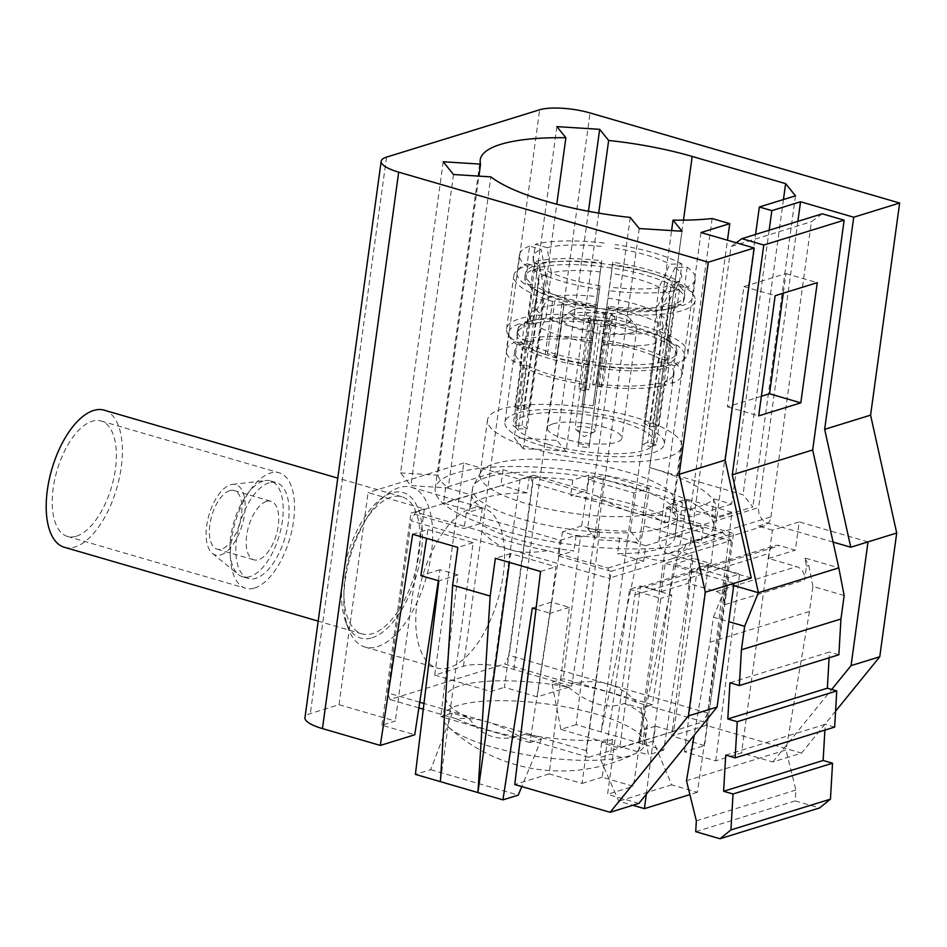 <?xml version="1.0" encoding="UTF-8"?>
<svg xmlns="http://www.w3.org/2000/svg" width="947" height="947" viewBox="0 0 947 947"><rect width="100%" height="100%" fill="white"/><g stroke="black" fill="none" stroke-linecap="round" stroke-linejoin="round"><path stroke-width="0.71" stroke-dasharray="4.74 3.55" d="M681.58 536.89L686.741 499.14L671.435 503.875L638.692 742.862L681.58 536.89L644.055 525.976L649.216 488.226L633.91 492.961L588.714 479.809L581.659 525.916L599.569 531.137L576.155 724.668L663.717 750.142L693.086 558.339L710.996 563.548L716.63 517.026L731.936 512.291L706.154 725.366L801.541 753.114L772.823 761.992L741.56 752.889L715.719 760.879L684.444 751.788L704.544 745.573L733.605 533.445L701.064 543.507L694.033 541.459L722.668 532.605L662.474 515.097A117.416 30.837 7.8 0 0 596.788 495.991L582.725 491.895L570.627 495.636A103.543 27.191 -172.2 0 1 625.872 506.704A103.543 27.191 -172.2 0 1 664.451 522.933L666.581 507.379L682.574 502.431L588.762 475.134L572.757 480.082A103.543 27.191 -172.2 0 0 529.195 477.335L503.058 469.736L445.646 487.492L471.772 495.092A103.543 27.191 -172.2 0 0 482.26 508.066L466.267 513.014L560.079 540.299L576.072 535.363A103.543 27.191 -172.2 0 0 619.646 538.109L645.783 545.709L643.64 561.263L611.111 571.325L582.05 783.441L549.224 773.888L569.372 607.347L551.45 602.126L529.953 742.555L533.848 741.347L588.561 757.269A147.921 70.09 -73.8 0 1 586.193 750.651L609.761 578.617L411.187 520.85A147.921 70.09 -73.8 0 1 415.662 512.126L468.031 527.361L480.129 523.62A103.543 27.191 -172.2 0 0 518.696 539.849A103.543 27.191 -172.2 0 0 573.941 550.917L561.843 554.658L547.792 550.562A117.416 30.837 -172.2 0 1 482.094 531.456L468.031 527.361L464.137 528.568L410.974 513.108L424.374 508.965L368.087 492.582L339.026 704.71L310.32 713.576A36.98 9.707 -172.2 0 0 304.958 717.66M586.193 750.651L423.972 703.455M419.734 702.224L387.619 692.884L411.187 520.85M482.094 531.456C490.948 540.974 500.407 547.07 510.469 549.734C520.211 552.823 532.652 553.107 547.792 550.562M609.761 578.617A147.921 70.09 -73.8 0 1 610.093 577.942L607.974 568.07L561.843 554.658L557.949 555.865L560.079 540.299M576.072 535.363L573.941 550.917M628.725 485.918A103.543 27.191 -172.2 0 1 677.59 513.807A103.543 27.191 -172.2 0 1 677.721 516.541A103.543 27.191 -172.2 0 1 662.699 527.964A103.543 27.191 -172.2 0 1 521.548 519.063A103.543 27.191 -172.2 0 1 472.541 488.439A103.543 27.191 -172.2 0 1 473.417 485.835A103.543 27.191 -172.2 0 1 487.575 477.016A103.543 27.191 -172.2 0 1 628.725 485.918M619.646 538.109L617.515 553.664A103.543 27.191 -172.2 0 0 674.88 537.328A103.543 27.191 -172.2 0 0 674.927 535.907L677.058 520.353A103.543 27.191 -172.2 0 0 666.581 507.379M501.685 530.213A140.535 36.909 7.8 0 0 713.647 526.792A140.535 36.909 7.8 0 0 647.144 485.231A140.535 36.909 7.8 0 0 435.194 488.652A140.535 36.909 7.8 0 0 501.685 530.213M645.783 545.709L703.195 527.952L677.058 520.353M712.144 218.532L671.956 511.972A140.535 36.909 7.8 0 0 714.062 498.951L711.635 516.624A140.535 36.909 7.8 0 0 716.074 509.119A140.535 36.909 7.8 0 0 649.571 467.558L683.462 220.154M630.264 217.431L587.637 528.533A140.535 36.909 7.8 0 0 630.418 531.231L671.601 230.595M711.635 516.624L716.725 518.104L752.865 506.929L743.016 494.736L649.571 467.558M783.453 199.545L743.016 494.736M453.506 174.52L410.891 485.622L448.239 487.977L490.854 176.876M443.208 161.771L400.593 472.884L410.891 485.622M400.593 472.884L437.94 475.24L478.91 176.118M437.94 475.24A140.535 36.909 7.8 0 0 448.239 487.977M598.705 213.111L566.034 451.553A140.535 36.909 7.8 0 0 523.265 448.854L556.777 204.197M556.895 126.626L514.28 437.727L523.265 448.854M588.442 211.276L557.049 440.426L514.28 437.727M566.034 451.553L557.049 440.426M587.637 528.533L596.634 539.66L639.403 542.359L630.418 531.231M639.249 228.547L596.634 539.66M682.018 231.246L639.403 542.359M671.956 511.972L689.546 517.086L727.474 240.218M714.062 498.951L719.14 500.43L716.725 518.104M769.165 230.228L731.652 504.064L719.14 500.43L755.576 234.43M731.652 504.064L689.546 517.086M795.48 195.816L752.865 506.929M701.029 232.536L659.148 538.334L758.665 507.556A12.938 10.879 -107.2 0 0 767.91 523.123L781.985 527.219L772.421 530.178L768.55 558.458L796.687 566.637A11.092 9.328 -107.2 0 1 804.619 579.978L806.513 566.093L804.713 557.949L838.793 567.869M797.871 221.349L758.665 507.556M772.421 530.178L758.346 526.082A12.938 10.879 -107.2 0 0 763.862 526.07A12.938 10.879 -107.2 0 0 770.988 516.884L690.6 541.743A12.938 10.879 72.8 0 1 683.485 550.929A12.938 10.879 72.8 0 1 677.957 550.929L692.032 555.025L682.467 557.984L668.393 553.888A12.938 10.879 72.8 0 1 659.148 538.334M770.988 516.884L811.425 221.693L822.256 213.809M690.6 541.743L731.037 246.551L811.425 221.693M761.376 396.284L727.414 406.784L743.88 286.586L785.986 273.565L783.299 293.168M833.076 542.075L781.985 527.219L799.209 521.892L795.338 550.171L779.701 545.626A11.092 9.328 -107.2 0 0 774.977 545.626A11.092 9.328 -107.2 0 0 768.869 553.498L741.56 752.889M533.469 475.228L520.069 479.371L463.781 463L434.72 675.116L463.438 666.238A36.98 9.707 -172.2 0 1 513.842 669.411L571.692 686.244L537.245 696.897L504.408 687.344L533.469 475.228L586.631 490.688L582.725 491.895L530.344 476.661L501.709 485.515L527.065 492.89L529.195 477.335M649.216 488.226L604.02 475.074L571.692 686.244M731.936 512.291L686.741 499.14M835.585 711.185L801.541 753.114M463.781 463L368.087 492.582M339.026 704.71L395.313 721.081L381.925 725.224L414.75 734.777M751.255 578.001L682.467 557.984L665.244 563.311L661.361 591.591L645.736 587.045L779.701 545.626M736.233 242.775L731.037 246.551M733.736 585.542L724.325 582.807L726.136 590.952L724.23 604.837L804.619 579.978M692.032 555.025L688.161 583.316L716.299 591.496A11.092 9.328 72.8 0 1 724.23 604.837M844.168 595.521L812.893 586.418L809.472 611.442L709.942 642.22L694.187 735.263M709.942 642.22L713.375 617.195L728.788 621.682M725.71 755.114L825.239 724.337L824.896 730.09M834.65 727.083L825.239 724.337M729.924 682.811L829.454 652.045L829.11 657.798M838.864 654.779L829.454 652.045M809.472 611.442L786.01 749.965L686.48 780.73M695.714 831.679L795.231 800.902L795.871 790.058L786.01 749.965M795.231 800.902L819.522 807.969M812.893 586.418L808.809 565.383L804.713 557.949M808.809 565.383L806.513 566.093M726.136 590.952L723.839 591.662L713.375 617.195M661.361 591.591L688.161 583.316M768.55 558.458L795.338 550.171M638.858 803.411L607.583 794.32L634.892 594.929A11.092 9.328 72.8 0 1 641.001 587.057A11.092 9.328 72.8 0 1 645.736 587.045M868.008 541.897L799.209 521.892M772.823 761.992L831.715 689.463M706.154 725.366L671.707 736.02L691.866 569.467L673.944 564.258L652.447 704.675L563.287 678.739L559.393 679.946L504.68 664.036L389.986 699.502A147.921 70.09 -73.8 0 1 387.619 692.884M704.544 745.573L671.707 736.02M684.444 751.788L708.344 564.957L739.619 574.06L728.705 577.421L697.442 568.33L673.625 731.427L619.752 748.083L640.492 585.944L629.589 589.306L602.15 777.227L633.425 786.33L607.583 794.32M715.719 760.879L739.619 574.06M708.344 564.957L697.442 568.33M582.05 783.441L602.15 777.227M703.195 527.952L701.064 543.507M674.927 535.907L694.033 541.459L686.539 543.779A117.416 30.837 7.8 0 1 644.09 556.907L636.609 559.215L617.515 553.664M607.974 568.07L636.609 559.215L643.64 561.263M664.451 522.933L680.443 517.985L733.605 533.445M722.668 532.605L731.12 540.524L670.606 559.227C677.709 557.132 683.024 551.983 686.539 543.779M731.12 540.524A147.921 70.09 -73.8 0 1 731.285 541.045L532.723 483.278L509.155 655.3A147.921 70.09 -73.8 0 1 504.68 664.036M662.474 515.097C652.175 516.139 642.019 515.168 632.004 512.161C622.215 509.403 610.484 504.017 596.788 495.991M572.757 480.082L570.627 495.636M588.762 475.134L586.631 490.688M482.26 508.066L480.129 523.62M471.772 495.092L469.641 510.646A103.543 27.191 -172.2 0 1 469.7 509.226A103.543 27.191 -172.2 0 1 527.065 492.89M445.646 487.492L443.516 503.046L469.641 510.646M415.662 512.126L501.709 485.515L443.516 503.046M503.058 469.736L500.927 485.29M530.344 476.661A147.921 70.09 -73.8 0 1 532.723 483.278M471.061 508.539A83.206 39.419 -73.8 0 1 483.408 508.184A83.206 39.419 -73.8 0 1 501.093 586.915A83.206 39.419 -73.8 0 1 449.269 667.623A83.206 39.419 106.2 0 1 436.922 667.978A83.206 39.419 106.2 0 1 419.249 589.247A83.206 39.419 106.2 0 1 471.061 508.539M673.625 731.427L618.971 747.858L601.617 742.815L612.555 739.429A101.696 26.705 -172.2 0 1 524.875 734.185L541.435 739.003L533.848 741.347L522.117 737.938C508.432 729.912 496.69 724.526 486.9 721.768C476.897 718.761 466.729 717.779 456.43 718.82L423.273 709.185M418.87 707.894L389.986 699.502M529.953 742.555L440.805 716.619L452.287 713.067L468.848 717.885A101.696 26.705 7.8 0 1 445.859 696.85L443.137 716.713A101.696 26.705 -172.2 0 1 457.91 705.503A101.696 26.705 7.8 0 1 572.982 708.427A101.696 26.705 7.8 0 1 644.658 744.318A101.696 26.705 7.8 0 1 636.917 752.758A101.696 26.705 7.8 0 1 636.325 753.054A166.376 89.42 -115.7 0 1 629.305 755.836A166.376 89.42 -115.7 0 1 621.812 757.541L610.531 754.274L599.723 757.612L618.793 801.186L632.833 805.27M456.43 718.82A117.416 30.837 7.8 0 0 522.117 737.938M588.561 757.269L619.752 748.083M644.09 556.907C654.768 560.719 663.598 561.5 670.606 559.227L610.093 577.942M731.285 541.045L707.729 713.067A147.921 70.09 -73.8 0 1 703.254 721.803L648.541 705.882L652.447 704.675M728.705 577.421L697.335 792.296L671.695 784.838L653.312 741.039L655.49 726.148L672.844 731.202L703.254 721.803M568.366 687.108C589.117 704.308 607.785 709.741 624.393 703.408L640.953 708.226L648.541 705.882L636.81 702.473A117.416 30.837 7.8 0 0 571.124 683.367L559.393 679.946L551.805 682.29L568.366 687.108A101.696 26.705 7.8 0 0 445.859 696.85M624.393 703.408A101.696 26.705 -172.2 0 1 647.381 724.455A101.696 26.705 -172.2 0 1 644.54 729.533L642.504 744.389L636.325 753.054M655.49 726.148L644.54 729.533M693.086 558.339L673.944 564.258M663.717 750.142L648.399 754.877L640.953 708.226M571.124 683.367C586.264 680.822 598.693 681.094 608.436 684.184L509.155 655.3M707.729 713.067L608.436 684.184C618.498 686.859 627.956 692.955 636.81 702.473M438.343 580.712L440.024 569.715L457.946 574.924L440.805 716.619M457.946 574.924L438.804 580.842M452.287 713.067L430.696 769.651L415.39 774.386M611.111 571.325L557.949 555.865M466.267 513.014L464.137 528.568M381.925 725.224L410.974 513.108M424.374 508.965L395.313 721.081M440.024 569.715L420.882 575.634M412.632 534.262L427.949 529.527L426.6 538.322M427.949 529.527L473.145 542.678L440.402 781.666M473.145 542.678L457.827 547.413M430.696 769.651L518.258 795.125M535.99 609.122L550.231 613.254L555.865 566.744L510.67 553.593L509.45 562.423M510.67 553.593L495.352 558.328M540.548 571.467L555.865 566.744M569.372 607.347L550.231 613.254M549.224 773.888L514.766 784.542M551.45 602.126L532.309 608.045M541.435 739.003L521.785 786.59M646.28 794.273L671.766 595.036L640.492 585.944M601.617 742.815L599.723 757.612M629.589 589.306L660.852 598.409L633.425 786.33M671.766 595.036L660.852 598.409M734.032 583.328L665.244 563.311M697.335 792.296L689.889 794.592M671.695 784.838L618.793 801.186M653.312 741.039L642.504 744.389M612.555 739.429L610.531 754.274M524.875 734.185C500.584 742.898 481.905 737.464 468.848 717.885M621.812 757.541A101.696 26.705 -172.2 0 1 525.692 754.688A101.696 26.705 -172.2 0 1 448.333 726.929A101.696 26.705 -172.2 0 1 443.137 716.713M576.155 724.668L560.849 729.403L648.399 754.877M560.849 729.403L551.805 682.29M633.91 492.961L601.167 731.948L644.055 525.976M716.63 517.026L671.435 503.875M710.996 563.548L691.866 569.467M682.574 502.431L680.443 517.985M581.659 525.916L562.518 531.835L580.44 537.056L563.287 678.739M562.518 531.835L537.245 696.897M599.569 531.137L580.44 537.056M588.714 479.809L604.02 475.074M434.72 675.116L491.008 691.488L504.408 687.344M520.069 479.371L491.008 691.488M377.356 646.694A83.206 39.419 106.2 0 0 429.169 565.986A83.206 39.419 106.2 0 0 411.483 487.255A83.206 39.419 106.2 0 0 399.149 487.61A83.206 39.419 106.2 0 0 387.477 493.884A83.206 39.419 106.2 0 0 348.283 628.583A83.206 39.419 106.2 0 0 365.009 647.05A83.206 39.419 106.2 0 0 377.356 646.694M372.064 637.804A75.807 35.915 106.2 0 0 421.226 553.202A75.807 35.915 106.2 0 0 391.916 492.866A75.807 35.915 106.2 0 0 381.286 498.572A75.807 35.915 106.2 0 0 345.584 621.303A75.807 35.915 106.2 0 0 372.064 637.804M345.051 576.759A71.392 33.82 -73.8 0 1 401.93 496.784A71.392 33.82 -73.8 0 1 418.941 553.912A71.392 33.82 -73.8 0 1 362.05 633.886A71.392 33.82 -73.8 0 1 345.051 576.759M104.241 410.181A71.392 33.82 -73.8 0 1 121.24 467.309A71.392 33.82 -73.8 0 1 64.36 547.283M76.423 536.203A60.123 28.481 106.2 0 0 113.865 477.892A60.123 28.481 106.2 0 0 101.092 421.013A60.123 28.481 106.2 0 0 92.167 421.261A60.123 28.481 106.2 0 0 54.725 479.573A60.123 28.481 106.2 0 0 67.509 536.452A60.123 28.481 106.2 0 0 76.423 536.203M254.589 588.028A60.123 28.481 106.2 0 0 292.031 529.716A60.123 28.481 106.2 0 0 279.247 472.837A60.123 28.481 106.2 0 0 270.333 473.098A60.123 28.481 106.2 0 0 232.891 531.409A60.123 28.481 106.2 0 0 245.664 588.288A60.123 28.481 106.2 0 0 254.589 588.028M268.995 482.84A49.931 23.651 106.2 0 0 237.898 531.267A49.931 23.651 106.2 0 0 248.516 578.499A49.931 23.651 106.2 0 0 255.927 578.286A49.931 23.651 106.2 0 0 287.012 529.858A49.931 23.651 106.2 0 0 276.406 482.627A49.931 23.651 106.2 0 0 268.995 482.84M263.1 481.123A49.931 23.651 106.2 0 0 233.151 524.78A49.931 23.651 106.2 0 0 238.443 574.569A49.931 23.651 106.2 0 0 242.621 576.782A49.931 23.651 106.2 0 0 250.032 576.581A49.931 23.651 106.2 0 0 281.129 528.154A49.931 23.651 106.2 0 0 270.511 480.91A49.931 23.651 106.2 0 0 265.799 480.543A49.931 23.651 106.2 0 0 263.1 481.123M220.84 554.847A36.613 17.342 106.2 0 0 244.302 515.855A36.613 17.342 106.2 0 0 232.406 484.426A36.613 17.342 106.2 0 0 230.429 484.852A36.613 17.342 106.2 0 0 208.47 516.873A36.613 17.342 106.2 0 0 212.353 553.379A36.613 17.342 106.2 0 0 220.84 554.847M229.636 490.688A30.505 14.454 106.2 0 0 210.636 520.282A30.505 14.454 106.2 0 0 217.112 549.142A30.505 14.454 106.2 0 0 221.645 549.023A30.505 14.454 106.2 0 0 240.645 519.43A30.505 14.454 106.2 0 0 234.158 490.558A30.505 14.454 106.2 0 0 229.636 490.688M266.45 501.401A30.505 14.454 106.2 0 0 247.451 530.995A30.505 14.454 106.2 0 0 253.938 559.855A30.505 14.454 106.2 0 0 258.46 559.724A30.505 14.454 106.2 0 0 277.471 530.131A30.505 14.454 106.2 0 0 270.984 501.271A30.505 14.454 106.2 0 0 266.45 501.401M480.863 472.162A98.003 25.735 7.8 0 1 494.263 463.817A98.003 25.735 -172.2 0 1 600.505 465.699A98.003 25.735 -172.2 0 1 674.098 498.631A98.003 25.735 -172.2 0 1 674.228 501.223A98.003 25.735 -172.2 0 1 660 512.031A98.003 25.735 7.8 0 1 549.106 509.214A98.003 25.735 7.8 0 1 480.034 474.625A98.003 25.735 7.8 0 1 480.863 472.162L473.417 485.835M667.505 457.235A98.003 25.735 -172.2 0 1 556.611 454.418A98.003 25.735 -172.2 0 1 487.539 419.829A98.003 25.735 -172.2 0 1 501.768 409.021A98.003 25.735 -172.2 0 1 612.662 411.838A98.003 25.735 -172.2 0 1 681.733 446.428A98.003 25.735 -172.2 0 1 667.505 457.235M516.624 413.342A80.436 21.13 7.8 0 0 504.952 422.208A80.436 21.13 7.8 0 0 561.642 450.594A80.436 21.13 7.8 0 0 652.649 452.915A80.436 21.13 -172.2 0 0 664.332 444.036A80.436 21.13 -172.2 0 0 607.643 415.65A80.436 21.13 -172.2 0 0 516.624 413.342M685.178 287.864A88.758 23.308 7.8 0 0 695.335 279.01A88.758 23.308 7.8 0 0 687.179 267.208L675.128 267.421L664.332 290.54L660.947 315.209A66.195 17.389 -172.2 0 1 666.368 321.85A66.195 17.389 -172.2 0 1 666.451 323.602A66.195 17.389 -172.2 0 1 659.514 329.958L662.9 305.289L673.471 284.467L685.178 287.864L682.751 305.55L675.696 303.49A80.436 21.13 7.8 0 0 684.669 295.559A80.436 21.13 7.8 0 0 677.496 285.011L676.395 288.563L669.127 341.595L669.742 341.583A80.436 21.13 -172.2 0 1 676.916 352.118A80.436 21.13 -172.2 0 1 667.955 360.061L667.351 359.884A79.726 20.941 7.8 0 1 661.61 361.659L662.213 361.837A80.436 21.13 -172.2 0 1 600.682 362.938L600.706 362.748A79.726 20.941 7.8 0 1 589.709 361.281L589.697 361.458A80.436 21.13 -172.2 0 1 529.965 344.081L530.58 344.069A79.726 20.941 -172.2 0 1 525.325 340.825L524.709 340.837A80.436 21.13 -172.2 0 1 517.536 330.29A80.436 21.13 -172.2 0 1 526.508 322.359L526.023 325.886L518.968 323.838L516.553 341.512L523.596 343.572L514.884 407.198A80.436 21.13 -172.2 0 1 517.595 406.275A80.436 21.13 -172.2 0 1 520.625 405.434L529.337 341.796A80.436 21.13 -172.2 0 1 590.869 340.695L582.145 404.322A80.436 21.13 -172.2 0 1 593.142 405.801L601.854 342.163A80.436 21.13 -172.2 0 1 661.586 359.54L652.874 423.179A80.436 21.13 -172.2 0 1 658.118 426.434L666.842 362.796A80.436 21.13 -172.2 0 1 674.015 373.331A80.436 21.13 -172.2 0 1 665.043 381.274L656.33 444.912A80.436 21.13 -172.2 0 1 653.619 445.836A80.436 21.13 -172.2 0 1 650.589 446.676L659.301 383.05L666.357 385.098A88.758 23.308 -172.2 0 1 597.569 386.329L597.782 384.151A80.436 21.13 7.8 0 0 659.301 383.05M597.782 384.151L589.07 447.789A80.436 21.13 -172.2 0 1 578.072 446.309L586.572 384.849A88.758 23.308 -172.2 0 1 519.796 365.424L527.053 365.293A80.436 21.13 7.8 0 0 586.785 382.671M527.053 365.293L518.34 428.932A80.436 21.13 -172.2 0 1 513.085 425.677L521.809 362.05L514.541 362.18A88.758 23.308 -172.2 0 1 506.385 350.378A88.758 23.308 -172.2 0 1 516.553 341.512M523.596 343.572A80.436 21.13 7.8 0 0 514.635 351.503A80.436 21.13 7.8 0 0 521.809 362.05M514.884 407.198L523.502 409.708A70.267 18.455 -172.2 0 1 529.243 407.932L520.625 405.434M652.874 423.179L643.984 423.333A70.267 18.455 -172.2 0 1 649.24 426.588L658.118 426.434M677.496 285.011L684.752 284.893A88.758 23.308 -172.2 0 1 692.908 296.683A88.758 23.308 -172.2 0 1 682.751 305.55M687.179 267.208L684.752 284.893M659.514 329.958L661.503 341.642A70.267 18.455 7.8 0 0 669.02 334.836A70.267 18.455 7.8 0 0 668.925 332.977A70.267 18.455 7.8 0 0 663.042 325.827L660.947 315.209M663.042 325.827L649.24 426.588M666.842 362.796L674.098 362.665A88.758 23.308 -172.2 0 1 682.254 374.467A88.758 23.308 -172.2 0 1 672.098 383.322L665.043 381.274M669.742 341.583L669.257 345.122L676.525 344.992L674.098 362.665M556.919 356.486L554.634 357.197A91.528 24.042 -172.2 0 0 687.913 353.633A91.528 24.042 -172.2 0 0 600.493 317.387A91.528 24.042 -172.2 0 0 506.55 328.787A91.528 24.042 -172.2 0 0 545.259 354.462L547.544 353.752L554.8 300.732A87.124 22.882 7.8 0 0 564.187 303.454L556.919 356.486L547.544 353.752M526.508 322.359L527.1 322.536A79.726 20.941 -172.2 0 1 532.841 320.761L532.25 320.583A80.436 21.13 -172.2 0 1 593.769 319.482L593.745 319.66A79.726 20.941 -172.2 0 1 604.742 321.14L604.766 320.95A80.436 21.13 -172.2 0 1 664.498 338.328L663.871 338.339L671.139 285.307A79.726 20.941 7.8 0 1 676.395 288.563M669.127 341.595A79.726 20.941 7.8 0 0 663.871 338.339M545.259 354.462L552.515 301.43L554.8 300.732M554.634 357.197L561.902 304.165L564.187 303.454M561.902 304.165A91.528 24.042 7.8 0 0 695.169 300.601A91.528 24.042 7.8 0 0 607.749 264.367A91.528 24.042 7.8 0 0 513.807 275.755A91.528 24.042 7.8 0 0 552.515 301.43M661.61 361.659L668.878 308.627L669.47 308.805A80.436 21.13 -172.2 0 1 607.95 309.906L607.974 309.716A79.726 20.941 7.8 0 1 596.977 308.248L596.953 308.426A80.436 21.13 -172.2 0 1 537.233 291.06L537.849 291.049A79.726 20.941 -172.2 0 1 532.593 287.793L531.977 287.805A80.436 21.13 -172.2 0 1 524.804 277.258A80.436 21.13 -172.2 0 1 533.765 269.327L534.368 269.504A79.726 20.941 -172.2 0 1 540.11 267.729L539.506 267.551A80.436 21.13 -172.2 0 1 601.037 266.45L601.014 266.64A79.726 20.941 -172.2 0 1 612.011 268.108L612.034 267.93A80.436 21.13 -172.2 0 1 671.754 285.296L671.139 285.307M668.878 308.627A79.726 20.941 7.8 0 0 674.619 306.852L675.211 307.029A80.436 21.13 -172.2 0 0 684.184 299.098A80.436 21.13 -172.2 0 0 677.01 288.551M610.649 290.871A88.758 23.308 7.8 0 0 679.425 289.64L667.73 286.243L657.159 307.065L653.773 331.734A66.195 17.389 -172.2 0 1 604.695 332.61L608.436 306.366A80.436 21.13 7.8 0 0 669.955 305.265L669.47 308.805M608.436 306.366L607.95 309.906M600.682 362.938L597.569 386.329M589.07 447.789L589.318 445.114A70.267 18.455 -172.2 0 1 578.333 443.646L578.072 446.309M604.695 332.61L589.318 445.114M600.706 362.748L607.974 309.716M662.213 361.837L661.728 365.364A80.436 21.13 -172.2 0 1 600.209 366.477M669.955 305.265L677.01 307.325A88.758 23.308 -172.2 0 1 608.223 308.556M679.425 289.64L677.01 307.325M603.121 344.365A70.267 18.455 7.8 0 0 655.762 343.418L653.773 331.734M655.762 343.418L641.959 444.179L650.589 446.676M661.728 365.364L668.771 367.424L666.357 385.098M667.351 359.884L674.619 306.852M667.955 360.061L667.469 363.589L674.513 365.649L672.098 383.322M656.33 444.912L647.701 442.403A70.267 18.455 -172.2 0 1 641.959 444.179M661.503 341.642L647.701 442.403M675.696 303.49L675.211 307.029M669.257 345.122A80.436 21.13 -172.2 0 1 676.43 355.658A80.436 21.13 -172.2 0 1 667.469 363.589M674.513 365.649A88.758 23.308 7.8 0 0 684.681 356.794A88.758 23.308 7.8 0 0 676.525 344.992M530.45 287.651L537.718 287.521A80.436 21.13 7.8 0 0 597.439 304.898L597.226 307.077A88.758 23.308 -172.2 0 1 530.45 287.651L532.877 269.978L544.927 269.753L549.426 292.599L546.04 317.269L541.021 328.017A70.267 18.455 -172.2 0 0 563.039 336.54A70.267 18.455 7.8 0 0 592.135 342.885L578.333 443.646M548.277 444.368A70.267 18.455 7.8 0 0 654.247 442.663A70.267 18.455 7.8 0 0 621.007 421.877A70.267 18.455 -172.2 0 0 515.026 423.593A70.267 18.455 -172.2 0 0 548.277 444.368M679.508 281.638L672.24 281.768A80.436 21.13 7.8 0 0 612.508 264.391L612.721 262.212A88.758 23.308 -172.2 0 1 679.508 281.638L681.923 263.964L669.872 264.177L659.076 287.296L655.703 311.965L657.786 322.584A70.267 18.455 7.8 0 0 635.768 314.049A70.267 18.455 -172.2 0 0 606.684 307.716L593.142 405.801M657.786 322.584L643.984 423.333M662.9 305.289A66.195 17.389 7.8 0 0 669.28 300.59A66.195 17.389 7.8 0 0 669.837 298.932A66.195 17.389 7.8 0 0 664.332 290.54M675.128 267.421A74.943 19.686 -172.2 0 1 681.023 279.022A74.943 19.686 -172.2 0 1 673.471 284.467M608.069 307.941A66.195 17.389 7.8 0 0 657.159 307.065M667.73 286.243A74.943 19.686 -172.2 0 1 610.993 287.261M589.709 361.281L596.977 308.248M597.439 304.898L596.953 308.426M549.426 292.599A66.195 17.389 7.8 0 0 597.072 306.461L600.007 285.781L597.226 307.077M597.072 306.461L593.698 331.13A66.195 17.389 -172.2 0 1 546.04 317.269M592.135 342.885L593.698 331.13M589.697 361.458L586.572 384.849M537.718 287.521L537.233 291.06M529.965 344.081L529.48 347.62L522.211 347.75L519.796 365.424M518.34 428.932L527.219 428.778A70.267 18.455 -172.2 0 1 521.975 425.523L513.085 425.677M541.021 328.017L527.219 428.778M530.58 344.069L537.849 291.049M589.212 364.997A80.436 21.13 -172.2 0 1 529.48 347.62M522.211 347.75A88.758 23.308 7.8 0 0 588.998 367.176M525.325 340.825L532.593 287.793M529.622 246.066A88.758 23.308 7.8 0 0 519.465 254.921A88.758 23.308 7.8 0 0 527.621 266.723L539.672 266.509L544.17 289.344L540.796 314.013A66.195 17.389 -172.2 0 1 535.292 305.632A66.195 17.389 -172.2 0 1 535.848 303.963A66.195 17.389 -172.2 0 1 542.217 299.276L545.602 274.606L541.329 249.463L529.622 246.066L527.207 263.74L534.25 265.787A80.436 21.13 7.8 0 0 525.289 273.73A80.436 21.13 7.8 0 0 532.463 284.266L531.977 287.805M532.463 284.266L525.194 284.396A88.758 23.308 -172.2 0 1 517.038 272.594A88.758 23.308 -172.2 0 1 527.207 263.74M527.621 266.723L525.194 284.396M521.975 425.523L535.777 324.762L540.796 314.013M524.709 340.837L524.224 344.365L516.967 344.495L514.541 362.18M534.25 265.787L533.765 269.327M542.217 299.276L537.304 308.959L523.502 409.708M527.1 322.536L534.368 269.504M524.224 344.365A80.436 21.13 -172.2 0 1 517.05 333.829A80.436 21.13 -172.2 0 1 526.023 325.886M518.968 323.838A88.758 23.308 7.8 0 0 508.811 332.693A88.758 23.308 7.8 0 0 516.967 344.495M529.243 407.932L543.045 307.183A70.267 18.455 -172.2 0 1 595.687 306.236L581.884 406.997A70.267 18.455 -172.2 0 1 592.881 408.465M535.777 324.762A70.267 18.455 -172.2 0 1 529.787 315.765A70.267 18.455 -172.2 0 1 530.379 314.002A70.267 18.455 -172.2 0 1 537.304 308.959M582.145 404.322L581.884 406.997M604.742 321.14L612.011 268.108M612.508 264.391L612.034 267.93M659.076 287.296A66.195 17.389 7.8 0 0 611.419 273.434L612.721 262.212M611.419 273.434L608.045 298.092A66.195 17.389 -172.2 0 1 655.703 311.965M606.684 307.716L608.045 298.092M601.854 342.163L602.067 339.985A88.758 23.308 -172.2 0 1 668.854 359.41L661.586 359.54M604.766 320.95L602.067 339.985M593.745 319.66L601.014 266.64M593.769 319.482L590.869 340.695M601.724 260.733L601.523 262.911A80.436 21.13 7.8 0 0 539.991 264.012L532.948 261.964A88.758 23.308 -172.2 0 1 601.724 260.733L595.687 306.236M601.523 262.911L601.037 266.45M532.25 320.583L531.764 324.111A80.436 21.13 -172.2 0 1 593.284 323.01M532.841 320.761L540.11 267.729M539.991 264.012L539.506 267.551M600.434 271.955A66.195 17.389 7.8 0 0 551.343 272.831L547.07 247.688L535.363 244.29L532.948 261.964M551.343 272.831L547.97 297.5A66.195 17.389 -172.2 0 1 597.048 296.624M543.045 307.183L547.97 297.5M529.337 341.796L522.294 339.736A88.758 23.308 -172.2 0 1 591.07 338.505M531.764 324.111L524.709 322.063L522.294 339.736M604.15 243.059A88.758 23.308 7.8 0 0 535.363 244.29M547.07 247.688A74.943 19.686 -172.2 0 1 603.795 246.682M593.497 320.832A88.758 23.308 7.8 0 0 524.709 322.063M672.24 281.768L671.754 285.296M664.498 338.328L664.013 341.867L671.269 341.737L668.854 359.41M604.281 324.49A80.436 21.13 -172.2 0 1 664.013 341.867M671.269 341.737A88.758 23.308 7.8 0 0 604.494 322.311M614.792 248.15A74.943 19.686 -172.2 0 1 669.872 264.177M681.923 263.964A88.758 23.308 7.8 0 0 615.148 244.527M552.894 423.889A37.537 9.861 -172.2 0 1 595.367 424.978A37.537 9.861 -172.2 0 1 621.824 438.224A37.537 9.861 -172.2 0 1 616.379 442.356A37.537 9.861 -172.2 0 1 573.906 441.278A37.537 9.861 -172.2 0 1 547.449 428.032A37.537 9.861 -172.2 0 1 552.894 423.889M631.389 332.764A37.537 9.861 7.8 0 0 636.834 328.621A37.537 9.861 7.8 0 0 635.804 325.78A37.537 9.861 7.8 0 0 605.382 314.44A37.537 9.861 7.8 0 0 567.904 314.297A37.537 9.861 7.8 0 0 564.234 315.967A37.537 9.861 7.8 0 0 562.459 318.441A37.537 9.861 7.8 0 0 588.916 331.687A37.537 9.861 7.8 0 0 631.389 332.764M575.137 309.042A30.138 7.919 7.8 0 0 572.177 310.391A30.138 7.919 7.8 0 0 588.146 322.134A30.138 7.919 7.8 0 0 626.109 323.874A30.138 7.919 7.8 0 0 629.648 318.263A30.138 7.919 7.8 0 0 605.228 309.16A30.138 7.919 7.8 0 0 575.137 309.042M590.265 317.79L588.501 318.334A17.756 4.664 -172.2 0 0 594.763 320.145L585.08 390.851L589.152 389.596A10.168 2.675 -172.2 0 1 582.902 387.773L591.615 324.134L590.265 317.79A14.442 3.788 -172.2 0 1 586.406 315.114A14.442 3.788 -172.2 0 1 604.719 313.315L606.471 312.77A17.756 4.664 -172.2 0 1 612.733 314.593L603.05 385.299A17.756 4.664 -172.2 0 0 596.788 383.476L592.704 384.742A10.168 2.675 -172.2 0 1 598.966 386.565L603.05 385.299M594.763 320.145L596.527 319.601L597.877 325.957L589.152 389.596M598.966 386.565L607.678 322.927L610.969 315.138A14.442 3.788 -172.2 0 1 614.662 318.985A14.442 3.788 -172.2 0 1 596.527 319.601M610.969 315.138L612.733 314.593M606.471 312.77L596.788 383.476M607.678 322.927A10.168 2.675 -172.2 0 1 609.726 324.916A10.168 2.675 -172.2 0 1 609.548 325.306A10.168 2.675 -172.2 0 1 608.246 326.028A10.168 2.675 -172.2 0 1 597.877 325.957M585.08 390.851A17.756 4.664 -172.2 0 1 578.818 389.039L588.501 318.334M582.902 387.773L578.818 389.039M591.615 324.134A10.168 2.675 -172.2 0 1 589.638 322.584A10.168 2.675 -172.2 0 1 589.579 322.146A10.168 2.675 -172.2 0 1 591.046 321.033A10.168 2.675 -172.2 0 1 601.428 321.104L592.704 384.742M604.719 313.315L601.428 321.104M593.722 432.092A10.168 2.675 7.8 0 0 594.325 431.868A10.168 2.675 7.8 0 0 595.201 430.968A10.168 2.675 7.8 0 0 588.028 427.381A10.168 2.675 7.8 0 0 576.522 427.085A10.168 2.675 -172.2 0 0 575.042 428.21A10.168 2.675 -172.2 0 0 575.646 429.299A10.168 2.675 -172.2 0 0 584.11 432.14A10.168 2.675 -172.2 0 0 593.722 432.092M600.007 285.781A74.943 19.686 -172.2 0 1 544.927 269.753M532.877 269.978A88.758 23.308 7.8 0 0 599.652 289.403M545.602 274.606A66.195 17.389 7.8 0 0 538.665 280.963A66.195 17.389 7.8 0 0 538.76 282.715A66.195 17.389 7.8 0 0 544.17 289.344M539.672 266.509A74.943 19.686 -172.2 0 1 533.244 258.78A74.943 19.686 -172.2 0 1 541.329 249.463M599.996 368.655A88.758 23.308 7.8 0 0 668.771 367.424M723.839 591.662L724.325 582.807M696.341 820.824L795.871 790.058M785.986 273.565L817.261 282.668M743.88 286.586L775.155 295.689M727.414 406.784L758.689 415.887M668.393 553.888L677.957 550.929M758.346 526.082L767.91 523.123M513.842 669.411L590.064 112.953M463.438 666.238L539.66 109.781M386.542 157.119L310.32 713.576M716.299 591.496L796.687 566.637M634.892 594.929L768.869 553.498M677.721 516.541L674.88 537.328M713.647 526.792L716.074 509.119M435.194 488.652L480.224 159.865M763.862 526.07L683.485 550.929M641.001 587.057L774.977 545.626M472.541 488.439L469.7 509.226M647.381 724.455L644.658 744.318M448.333 726.929A166.412 166.412 0 0 0 636.917 752.758M411.483 487.255L483.408 508.184M345.584 621.303L348.283 628.583M381.286 498.572L387.477 493.884M365.009 647.05L436.922 667.978M401.93 496.784L337.759 478.117M362.05 633.886L318.18 621.125M101.092 421.013L279.247 472.837M67.509 536.452L245.664 588.288M242.621 576.782L248.516 578.499M270.511 480.91L276.406 482.627M232.406 484.426L265.799 480.543M212.353 553.379L238.443 574.569M217.112 549.142L253.938 559.855M234.158 490.558L270.984 501.271M674.098 498.631L677.59 513.807M487.539 419.829L480.034 474.625M681.733 446.428L674.228 501.223M514.635 351.503L504.952 422.208M674.015 373.331L664.332 444.036M687.913 353.633L695.169 300.601M506.55 328.787L513.807 275.755M676.916 352.118L676.43 355.658M684.681 356.794L682.254 374.467M669.02 334.836L654.247 442.663M666.368 321.85L668.925 332.977M669.837 298.932L666.451 323.602M669.28 300.59L681.023 279.022M695.335 279.01L692.908 296.683M684.669 295.559L684.184 299.098M525.289 273.73L524.804 277.258M517.536 330.29L517.05 333.829M508.811 332.693L506.385 350.378M529.787 315.765L515.026 423.593M636.834 328.621L621.824 438.224M562.459 318.441L547.449 428.032M572.177 310.391L564.234 315.967M629.648 318.263L635.804 325.78M609.548 325.306L614.662 318.985M589.638 322.584L586.406 315.114M609.726 324.916L595.201 430.968M589.579 322.146L575.042 428.21M594.325 431.868L584.157 436.65L575.646 429.299M535.848 303.963L530.379 314.002M538.665 280.963L535.292 305.632M538.76 282.715L533.244 258.78M519.465 254.921L517.038 272.594"/><path stroke-width="1.42" d="M423.972 703.455L419.734 702.224M671.601 230.595L673.033 220.13A140.535 36.909 7.8 0 0 712.144 218.532L729.746 223.658L701.029 232.536L754.191 247.996L708.261 262.201L398.675 172.141L322.454 728.598A36.98 9.707 -172.2 0 1 304.958 717.66L381.179 161.203A36.98 9.707 7.8 0 0 398.675 172.141M835.585 711.185L879.763 656.756L896.714 533.019L870.589 415.141L899.65 203.025L853.721 217.218L800.558 201.758L771.852 210.636L759.34 206.991L795.48 195.816L785.631 183.635L692.186 156.444A140.535 36.909 7.8 0 0 608.649 140.452L599.664 129.325L556.895 126.626L565.88 137.753A140.535 36.909 7.8 0 0 480.224 159.865A140.535 36.909 7.8 0 0 480.555 164.127L443.208 161.771L453.506 174.52L490.854 176.876A140.535 36.909 7.8 0 0 546.727 201.427A140.535 36.909 7.8 0 0 630.264 217.431L639.249 228.547L682.018 231.246L673.033 220.13M785.631 183.635L783.453 199.545M899.65 203.025L590.064 112.953A36.98 9.707 7.8 0 0 539.66 109.781L386.542 157.119A36.98 9.707 7.8 0 0 381.179 161.203M478.91 176.118L480.555 164.127M556.777 204.197L565.88 137.753M598.705 213.111L608.649 140.452M599.664 129.325L588.442 211.276M727.474 240.218L729.746 223.658M759.34 206.991L755.576 234.43M771.852 210.636L769.165 230.228M800.558 201.758L797.871 221.349M783.299 293.168L769.52 393.763L761.376 396.284M844.144 220.178L763.767 245.036L741.868 238.668L822.256 213.809L844.144 220.178L812.668 449.979L838.793 567.869L758.405 592.715L733.736 585.542M831.715 689.463L851.057 665.634L868.008 541.897L850.785 547.224L824.659 429.346L853.721 217.218M850.785 547.224L833.076 542.075M870.589 415.141L824.659 429.346M322.454 728.598L380.303 745.431L414.75 734.777L438.343 580.712M380.303 745.431L412.632 534.262L457.827 547.413L452.654 585.151L490.179 596.077L495.352 558.328L540.548 571.467L514.766 784.542L610.14 812.289L688.374 715.944L705.326 592.206L679.2 474.317L708.261 262.201M610.14 812.289L638.858 803.411L717.08 707.066L734.032 583.328L751.255 578.001L725.142 460.112L754.191 247.996M725.142 460.112L679.2 474.317M741.868 238.668L736.233 242.775M763.767 245.036L732.28 474.838L758.405 592.715L744.65 626.298L741.43 649.772L840.948 618.995L844.168 595.521L838.793 567.869M812.668 449.979L732.28 474.838M817.261 282.668L800.795 402.866L758.689 415.887L775.155 295.689L817.261 282.668M730.93 829.927L830.448 799.15L819.522 807.969L720.004 838.746L730.93 829.927L733.025 794L723.603 791.266L823.132 760.488L832.543 763.223L733.025 794M720.004 838.746L695.714 831.679L696.341 820.824L686.48 780.73L694.187 735.263M744.65 626.298L728.788 621.682M840.948 618.995L838.864 654.779L739.347 685.557L741.43 649.772M739.347 685.557L729.924 682.811L727.817 718.962L737.24 721.709L735.132 757.849L725.71 755.114L723.603 791.266M830.448 799.15L832.543 763.223M824.896 730.09L823.132 760.488M727.817 718.962L827.347 688.197L836.757 690.931L834.65 727.083L735.132 757.849M836.757 690.931L737.24 721.709M829.11 657.798L827.347 688.197M896.714 533.019L868.008 541.897M879.763 656.756L851.057 665.634M423.273 709.185L418.87 707.894M426.6 538.322L420.882 575.634L438.804 580.842L415.39 774.386L502.952 799.86L532.309 608.045L535.99 609.122M452.654 585.151L440.402 781.666M490.179 596.077L477.927 792.58L509.45 562.423M521.785 786.59L518.258 795.125L502.952 799.86M632.833 805.27L644.433 808.655L646.28 794.273M717.08 707.066L688.374 715.944M689.889 794.592L644.433 808.655M734.032 583.328L705.326 592.206M318.18 621.125L64.36 547.283A71.392 33.82 -73.8 0 1 47.35 490.155A71.392 33.82 -73.8 0 1 104.241 410.181L337.759 478.117M769.52 393.763L800.795 402.866M683.462 220.154L692.186 156.444"/></g></svg>
